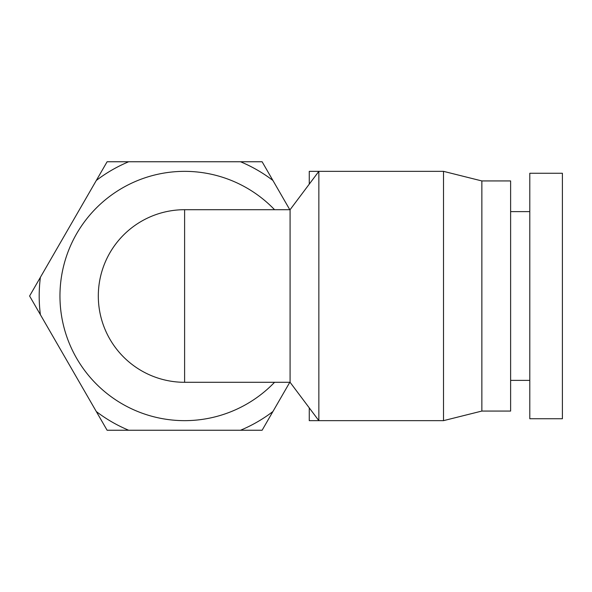 <?xml version="1.0" encoding="UTF-8"?>
<svg xmlns="http://www.w3.org/2000/svg" width="592" height="592" viewBox="0 0 592 592"><rect width="100%" height="100%" fill="white"/><g stroke="black" fill="none" stroke-linecap="round" stroke-linejoin="round"><path stroke-width="0.89" d="M274.555 209.701A124.653 124.653 0 0 0 69.945 344.892A124.653 124.653 0 0 0 274.555 382.299M290.08 209.701L290.08 382.299L184.608 382.299A86.299 86.299 0 0 1 98.531 302.157A86.299 86.299 0 0 1 172.324 210.582A86.299 86.299 0 0 0 98.531 302.157A86.299 86.299 0 0 0 184.608 382.299L184.608 209.701A86.299 86.299 0 0 0 172.324 210.582A86.299 86.299 0 0 1 184.608 209.701L290.08 209.701L318.851 171.347L443.504 171.347L443.504 420.653L318.851 420.653L318.851 171.347L309.261 171.347L309.261 184.134M529.796 380.382L510.622 380.382M529.796 418.736L529.796 173.264L562.4 173.264L562.4 418.736L529.796 418.736M481.858 411.063L481.858 180.937L510.622 180.937L510.622 411.063L481.858 411.063L443.504 420.653M309.261 407.866L309.261 420.653L318.851 420.653L290.08 382.299M272.905 411.544A145.417 145.417 0 0 1 240.522 430.243L262.115 430.243L289.791 382.299M289.791 209.701L262.115 161.757L240.522 161.757A145.417 145.417 0 0 1 272.905 180.456M240.522 161.757L107.108 161.757L96.311 180.456A145.417 145.417 0 0 1 128.693 161.757M96.311 180.456L29.6 296L40.397 314.7A145.417 145.417 0 0 1 40.397 277.3M40.397 314.7L107.108 430.243L128.693 430.243A145.417 145.417 0 0 1 96.311 411.544M128.693 430.243L240.522 430.243M510.622 211.618L529.796 211.618M481.858 180.937L443.504 171.347"/></g></svg>
